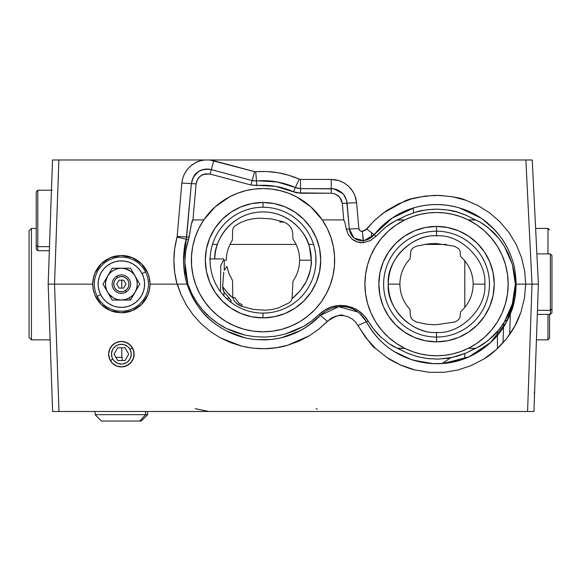 <?xml version="1.0" encoding="UTF-8"?>
<svg xmlns="http://www.w3.org/2000/svg" width="581" height="581" viewBox="0 0 581 581"><rect width="100%" height="100%" fill="white"/><g stroke="black" fill="none" stroke-linecap="round" stroke-linejoin="round"><path stroke-width="0.87" d="M441.429 336.835L440.645 336.9M267.776 312.89L263.033 313.108M315.759 255.756L315.861 263.193M438.263 231.238L436.542 231.209A52.929 52.929 0 0 1 489.463 284.131A52.929 52.929 0 0 1 436.542 337.06L434.813 337.031L436.542 337.06L436.542 332.397C460.421 334.562 486.965 308.017 484.808 284.131C486.965 260.252 460.421 233.707 436.542 235.864L436.542 231.209L436.542 235.864C422.423 233.925 388.929 248.407 388.275 284.131C388.929 319.862 422.423 334.344 436.542 332.397L436.542 341.839A57.701 57.701 0 0 1 378.834 284.131A57.701 57.701 0 0 1 436.542 226.43L436.542 231.209A52.929 52.929 0 0 0 383.613 284.131A52.929 52.929 0 0 0 436.542 337.06A52.929 52.929 0 0 1 383.613 284.131A52.929 52.929 0 0 1 436.542 231.209L434.813 231.238M122.17 357.359L122.17 360.54L122.17 357.359L115.859 357.359L122.17 357.359M536.96 324.648L538.376 284.131L532.022 284.131L527.577 411.479L533.932 411.479L538.376 284.131L532.24 159.978L525.878 159.978L532.014 284.131L538.376 284.131L536.648 249.118M115.83 256.025A28.651 28.651 0 0 0 110.405 257.666L121.364 255.48L132.33 257.666L137.283 260.31L132.33 257.666L141.626 263.876L145.192 268.219L147.835 273.172L145.192 268.219L141.626 263.876L147.835 273.172L149.47 278.546L150.021 284.131L149.47 278.546L147.835 273.172L149.041 276.716L150.021 284.131L149.47 289.723L147.835 295.097L149.47 289.723L147.835 295.097L141.626 304.393L132.33 310.603L126.956 312.237L132.33 310.603L121.364 312.789L110.405 310.603L101.109 304.393L94.892 295.097L93.265 289.723L92.713 284.131L93.694 276.716L94.892 273.172L101.109 263.876A28.651 28.651 0 0 0 98.676 266.635M104.014 261.334A28.651 28.651 0 0 0 102.045 262.975M96.766 269.439A28.651 28.651 0 0 0 93.229 278.742M92.887 280.986A28.651 28.651 0 0 0 92.815 286.498M93.004 288.191A28.651 28.651 0 0 0 93.984 292.577M95.357 296.157L97.543 300.05L94.892 295.097A28.651 28.651 0 0 0 96.766 298.83M98.676 301.633A28.651 28.651 0 0 0 101.109 304.393L97.543 300.05M102.045 305.294A28.651 28.651 0 0 0 110.39 310.603L105.444 307.959L101.109 304.393M110.412 310.61A28.651 28.651 0 0 0 115.83 312.244M104.297 261.123L101.109 263.876L110.405 257.666L115.779 256.032L121.364 255.48L126.956 256.032L132.33 257.666M376.176 236.089L370.438 240.578L363.452 242.611L370.438 240.578L376.19 236.104L386.125 226.728L376.19 236.104L374.193 234.659L364.556 240.425L363.248 240.614L363.452 242.611L357.518 242.008L352.246 239.249L348.353 234.76L346.298 229.154L349.341 229.045L346.305 229.154L348.353 234.76L352.246 239.249C355.579 241.819 359.312 242.938 363.452 242.611L363.248 240.614C355.674 240.919 351.04 237.063 349.341 229.045L346.646 200.612L344.061 195.136L342.717 193.531L333.93 188.869L300.537 188.629L295.359 187.532C282.773 182.056 269.816 179.863 256.49 180.938L252.139 180.546L211.317 169.608C200.692 167.691 194.039 172.354 191.345 183.596L186.668 236.997L183.443 260.259C183.763 250.818 184.7 243.817 186.269 239.249L188.491 239.721L191.367 224.266C192.013 221.361 192.543 219.909 192.943 219.909L196.102 183.85L196.901 180.568L198.985 177.292L202.086 174.917L203.299 174.38L210.082 174.053L250.905 184.99L275.539 186.327L296.898 192.856L331.221 193.233L335.121 193.938L338.752 196.16L341.279 199.581L342.318 203.408L343.763 219.909L322.259 219.909A71.63 71.63 0 0 0 263.019 188.549A71.63 71.63 0 0 0 199.697 293.659M375.711 321.961A71.63 71.63 0 0 0 436.542 355.761C425.401 355.725 414.827 353.263 404.826 348.36A71.63 71.63 0 0 1 404.826 219.909C414.827 215.006 425.401 212.544 436.542 212.501A71.63 71.63 0 0 0 375.711 246.308M375.689 246.344A71.63 71.63 0 0 0 371.063 255.088M365.456 275.278L364.912 284.131L365.602 274.21L367.657 264.471L371.048 255.117A71.63 71.63 0 0 0 371.034 313.123M371.063 313.181A71.63 71.63 0 0 0 375.689 321.925M383.642 282.41L383.642 285.859M199.726 293.725A71.63 71.63 0 0 0 204.795 301.902M204.846 301.967A71.63 71.63 0 0 0 234.688 325.97L226.067 321.547L218.122 315.991L210.99 309.412L204.817 301.938L199.711 293.688L195.768 284.835L193.052 275.525L191.621 265.931L191.498 256.236L192.689 246.605L195.165 237.23L198.884 228.275L203.778 219.909L215.239 206.814L229.51 196.872C240.229 191.309 251.399 188.535 263.019 188.549L255.044 188.992M234.709 325.977A71.63 71.63 0 0 0 253.331 331.148M254.362 331.286L263.019 331.809L253.345 331.155A71.63 71.63 0 0 0 262.99 331.809M270.993 188.992L263.019 188.549C274.639 188.535 285.808 191.309 296.528 196.872L310.799 206.814L322.259 219.909A71.63 71.63 0 0 1 263.019 331.809A71.63 71.63 0 0 1 203.778 219.909L192.943 219.909L191.367 224.266L189.123 237.07L186.668 236.997L189.123 237.07L188.491 239.721L186.269 239.249C184.7 243.817 183.763 250.818 183.443 260.259C183.807 270.514 185.027 278.473 187.111 284.131L187.866 284.131L187.118 284.131C193.371 301.401 202.144 314.19 213.445 322.506C226.728 332.702 241.159 338.396 256.729 339.594L269.199 339.609C288.249 338.273 305.33 330.197 320.443 315.381C334.402 301.626 356.349 304.052 366.371 321.7C373.532 334.336 382.269 343.93 392.589 350.488L393.911 351.345M261.312 313.079L263.019 313.108A52.929 52.929 0 0 1 210.09 260.179A52.929 52.929 0 0 1 263.019 207.25A52.929 52.929 0 0 0 210.09 260.179A52.929 52.929 0 0 0 263.019 313.108L263.019 317.88A57.701 57.701 0 0 1 205.318 260.179A57.701 57.701 0 0 1 263.019 202.478L263.019 207.25L261.312 207.279M211.056 250.135L210.925 250.818M258.705 207.432L257.18 207.577M229.684 301.285L231.289 302.541L229.684 301.285M223.743 272.344L222.61 287.239L223.954 291.96L223.91 295.838L223.954 291.96L230.555 299.658L231.202 301.481L229.633 298.525L223.954 291.96L222.915 289.447L222.617 286.586L227.273 292.613L232.821 297.828L234.114 300.595L236.264 303.064L241.689 306.289L253.614 309.477L265.938 310.196L272.075 309.506L278.081 308.053L289.207 302.759L291.037 301.067L292.069 298.649L300.079 290.943L306.187 281.662C310.239 271.69 311.946 264.529 311.285 260.179L309.426 246.903C306.703 232.654 287.254 208.949 257.623 212.218C227.897 215.464 213.677 243.853 214.767 258.923L209.523 258.966M116.512 365.943A12.731 12.731 0 0 0 121.371 366.909L116.498 365.936L112.365 363.176L109.606 359.043L108.64 354.17L109.606 349.297L112.365 345.165L116.498 342.405L121.371 341.439A12.731 12.731 0 0 0 116.512 342.405M116.49 342.412A12.731 12.731 0 0 0 114.312 343.574L116.498 342.405L121.371 341.439L126.244 342.405L130.376 345.165L133.136 349.297L134.109 354.17L133.136 359.043L130.376 363.176L126.244 365.936L121.371 366.909A12.731 12.731 0 0 0 126.237 365.943M114.29 343.589A12.731 12.731 0 0 0 110.789 347.089M108.879 351.708A12.731 12.731 0 0 0 108.64 354.149L109.606 349.297L110.782 347.097A12.731 12.731 0 0 0 108.887 351.665M108.64 354.192A12.731 12.731 0 0 0 108.879 356.632M108.887 356.683A12.731 12.731 0 0 0 110.782 361.237L109.606 359.043L108.64 354.17M110.789 361.259A12.731 12.731 0 0 0 114.29 364.752M114.312 364.766A12.731 12.731 0 0 0 116.49 365.936L112.365 363.176L110.782 361.244M51.455 190.219L50.402 220.46M279.759 222.058L284.109 222.058M413.425 212.813L413.302 208.013L413.425 212.813M371.455 237.353L371.579 232.836M503.742 159.978L507.7 159.978M466.369 159.978L452.73 159.978M472.375 159.978L474.539 159.978M264.675 159.978L266.577 159.978M278.016 159.978L277.384 159.978M205.5 159.978L204.665 159.978C200.263 160.654 197.097 161.62 195.172 162.862L190.292 166.268L187.002 169.805L184.344 174.075L182.688 178.411L181.831 183.095L191.352 183.596C193.705 172.804 200.365 168.141 211.317 169.608L210.082 174.053L250.905 184.99L256.882 185.528C269.577 184.547 281.756 186.61 293.42 191.73L300.537 193.233L331.221 193.233L334.997 193.894L339.689 197.133L342.318 203.408L343.763 219.909L322.259 219.909L327.154 228.275A71.63 71.63 0 0 0 322.273 219.93M111.893 159.978L116.447 159.978M120.383 159.978L132.889 159.978M123.688 159.978L110.201 159.978M335.063 159.978L327.996 159.978M345.085 159.978L349.588 159.978M349.551 159.978L348.963 159.978M203.851 159.978L228.711 159.978M135.039 159.971L137.835 159.978M141.582 159.978L147.814 159.978M154.989 159.978L163.217 159.978M142.941 159.978L142.163 159.978M140.253 159.978L138.307 159.978M128.604 159.971L127.515 159.978M310.007 411.479L302.875 411.479M356.901 411.479L349.769 411.479M317.313 409.14L316.122 408.654M235.93 411.479L228.798 411.479M198.128 411.479L189.028 411.479M223.511 411.479L219.705 411.479M216.009 411.479L212.421 411.479M320.85 411.479L315.294 411.479M344.482 411.479L338.926 411.479M467.03 411.479L464.575 411.479M347.031 411.479L344.09 411.479M339.108 411.479L337.241 411.479M336.791 411.479L334.351 411.479M325.425 411.479L322.985 411.479M322.528 411.479L320.668 411.479M315.694 411.479L312.745 411.479M226.06 411.479L223.111 411.479M222.951 411.479L220.359 411.479M218.376 411.479L216.263 411.479M215.812 411.479L213.387 411.479M208.913 411.479L195.151 408.661M201.513 411.479L200.735 411.479M199.138 411.479L195.906 411.479M194.482 411.479L193.8 411.479M537.694 303.812L537.541 308.162M533.954 410.898L533.823 411.479M52.711 411.479L52.602 410.898M52.697 411.479L527.577 411.479L532.022 284.131L525.878 159.978L209.734 159.978L254.616 171.656L250.905 184.99L252.139 180.546L253.577 180.844M51.622 185.441L51.535 188.106M269.199 339.609L256.729 339.594C241.173 338.433 226.743 332.739 213.445 322.506C202.144 314.198 193.371 301.401 187.111 284.131C185.027 278.473 183.807 270.514 183.443 260.259L186.269 239.249L177.052 237.063L177.154 236.503L186.668 236.997L177.154 236.503L177.052 237.063L186.269 239.249L191.345 183.596C192.471 177.728 194.715 173.842 198.07 171.947C202.261 169.194 206.676 168.41 211.317 169.608L213.793 160.719L209.734 159.978L52.515 159.978L54.374 159.978L52.515 159.978L48.179 284.131L54.534 284.131L58.877 159.978L54.541 284.131L92.713 284.131L93.265 278.546L94.892 273.172L93.265 278.546M126.259 365.936A12.731 12.731 0 0 0 128.437 364.766L123.855 366.662L121.371 366.909L116.498 365.936M128.459 364.752A12.731 12.731 0 0 0 131.952 361.259M131.967 361.237A12.731 12.731 0 0 0 131.967 347.111L133.862 351.687L133.862 356.654L131.96 361.244L128.445 364.759M131.952 347.082A12.731 12.731 0 0 0 128.459 343.596M126.237 342.405A12.731 12.731 0 0 0 123.869 341.686L128.445 343.582A12.731 12.731 0 0 0 126.259 342.412M123.847 341.679A12.731 12.731 0 0 0 121.378 341.439M265.909 207.33L267.521 207.446M263.033 207.25L264.762 207.279L263.033 207.25M315.832 263.694L315.744 264.769M315.715 255.226L315.628 254.369M268.524 312.818L268.952 312.774M229.633 298.525L226.539 298.525L229.633 298.525M223.511 260.179L226.387 260.179C226.285 253.381 228.297 246.671 232.415 240.04L232.603 230.555L233.192 227.984L234.884 225.958L240.294 222.705L246.162 220.352L252.299 218.87L258.567 218.173L271.196 218.848L283.47 221.826L286.803 223.46L289.621 225.878L291.698 228.943L292.642 232.516L292.933 239.038C297.341 245.385 299.578 252.43 299.651 260.179L311.285 260.179L299.651 260.179L299.215 265.829L297.915 271.327L295.802 276.52L292.926 281.342L292.069 298.649C304.836 288.045 311.242 275.22 311.285 260.179A48.267 48.267 0 0 0 263.651 211.912A48.267 48.267 0 0 0 214.767 258.923L223.511 258.923L223.511 260.179L220.773 265.415L220.468 291.655M224.317 260.179L224.201 270.347L226.96 266.425L228.987 273.738L232.516 280.456L232.821 297.828C234.463 301.997 237.418 304.814 241.689 306.289L242.066 304.829M242.124 304.734L238.827 303.028L234.826 297.537L232.821 297.828C230.955 295.685 231.085 297.98 222.617 286.586L223.431 276.527M263.019 207.25A52.929 52.929 0 0 1 315.948 260.179A52.929 52.929 0 0 1 263.019 313.108A52.929 52.929 0 0 0 315.948 260.179A52.929 52.929 0 0 0 263.019 207.25L263.019 202.478A57.701 57.701 0 0 1 320.719 260.179A57.701 57.701 0 0 1 263.019 317.88L263.019 313.108M307.937 315.977A71.63 71.63 0 0 0 321.213 301.938L315.047 309.412L307.915 315.991L299.97 321.547L291.342 325.97L282.192 329.195L272.692 331.155L263.019 331.809L271.676 331.286M274.13 330.945L280.754 329.58M282.838 329.013L290.965 326.13M292.519 325.454L298.837 322.208M301.016 320.901L302.774 319.761M302.817 319.739L307.066 316.667M308.141 315.81L314.503 309.978M316.071 308.308L320.342 303.137M321.751 301.183L322.549 300.014M322.578 299.978L326.268 293.797M326.616 293.144L329.877 285.874M330.742 283.506L332.666 276.926M333.109 274.966L334.373 266.447M334.518 264.529L334.649 260.223M334.649 260.179L334.605 257.608M334.467 255.081L333.494 247.375M333.32 246.438L331.155 238.072M330.378 235.813L327.807 229.633M326.783 227.541L322.578 220.381M321.511 218.826L317.553 213.743M315.759 211.709L311.946 207.86M309.847 205.979L305.395 202.428M303.471 201.062L296.782 197.01M295.729 196.451L289.389 193.575M286.927 192.66L281.698 191.026M278.953 190.343L273.484 189.319M252.553 189.319L247.085 190.343M244.34 191.026L239.103 192.66M236.649 193.575L230.272 196.472M229.255 197.01L222.567 201.062M220.642 202.428L216.19 205.979M214.091 207.86L210.278 211.709M208.485 213.743L204.527 218.834M203.459 220.381L199.254 227.541M198.23 229.633L195.659 235.813M194.882 238.072L192.718 246.446M192.543 247.368L191.57 255.081M191.432 257.608L191.389 260.128M191.389 260.179L191.519 264.529M191.665 266.447L192.936 274.973M193.371 276.926L195.296 283.513M196.16 285.874L199.436 293.158M199.849 293.942L204.287 301.176M205.703 303.137L209.966 308.308M211.535 309.978L217.897 315.81M218.972 316.667L223.184 319.71M223.264 319.768L225.021 320.901M227.2 322.208L229.234 323.341M229.255 323.348L233.518 325.454M235.073 326.13L243.192 329.013M245.291 329.58L251.907 330.945M263.019 317.88L251.762 316.768L240.941 313.486L230.962 308.155L222.218 300.98L215.043 292.236L209.712 282.257L206.422 271.436L205.318 260.179L206.422 248.922L209.712 238.094L215.043 228.122L222.218 219.378L230.962 212.203L240.941 206.872L251.762 203.582L263.019 202.478L274.276 203.582L285.104 206.872L295.075 212.203L303.819 219.378L310.995 228.122L316.325 238.094L319.615 248.922L320.719 260.179L319.615 271.436L316.325 282.257L310.995 292.236L303.819 300.98L295.075 308.155L285.104 313.486L274.276 316.768L263.019 317.88M263.048 331.809A71.63 71.63 0 0 0 272.663 331.155M272.721 331.148A71.63 71.63 0 0 0 299.956 321.554M299.978 321.533A71.63 71.63 0 0 0 307.901 316.006M327.154 228.275L330.872 237.23L333.349 246.605L334.54 256.236L334.416 265.931L332.986 275.525L330.269 284.835L326.326 293.688L321.22 301.938A71.63 71.63 0 0 0 327.168 228.311M371.048 255.117L375.704 246.322L381.528 238.261L388.413 231.078L396.235 224.92L404.826 219.909L397.07 220.112L391.747 222.843L386.125 226.728L395.959 220.569L407.121 215.181L417.005 211.753L427.267 209.734L437.58 209.16L447.66 209.988L457.262 212.08L466.405 215.377L475.178 219.909L468.25 219.909L460.697 216.698L452.824 214.382L444.734 212.973L436.542 212.501L428.342 212.973L420.259 214.382L412.379 216.698L404.826 219.909L397.898 219.909L405.669 215.82L416.134 211.992C418.988 210.83 425.016 209.901 434.225 209.189C445.213 209.313 453.47 210.453 458.997 212.602L465.439 214.963L479.739 221.913L483.98 224.564L491.758 230.817C495.963 234.55 500.161 239.699 504.359 246.25L512.391 264.493L515.376 284.131L516.102 284.131C515.696 273.469 514.505 265.597 512.544 260.513C509.624 251.638 505.913 244.143 501.418 238.036C490.524 223.591 477.626 213.902 462.737 208.978C430.804 198.244 396.053 207.395 374.193 234.659C385.733 220.882 399.125 211.891 414.369 207.693C430.579 203.11 446.702 203.539 462.737 208.978C477.626 213.902 490.524 223.583 501.418 238.036C505.913 244.143 509.624 251.638 512.544 260.513C514.497 265.597 515.696 273.469 516.124 284.131C515.507 296.92 513.793 306.303 510.989 312.266C506.712 322.934 501.309 331.635 494.78 338.382C487.263 346.283 478.962 352.289 469.884 356.4C460.936 360.481 451.706 362.856 442.185 363.524L440.609 363.568M436.767 363.721L441.001 363.597M442.185 363.524C461.634 362.399 479.165 354.018 494.78 338.382C501.309 331.635 506.712 322.934 510.989 312.266C513.793 306.296 515.507 296.92 516.124 284.131C515.935 291.292 515.391 296.622 514.505 300.123L509.566 315.774C504.569 326.711 498.367 335.52 490.967 342.202C482.55 349.936 473.355 355.557 463.398 359.051L441.524 363.568M438.706 363.641L433.172 363.604M440.609 363.619L438.706 363.691M436.709 363.721L431.4 363.561M440.674 363.619L439.294 363.677M462.737 208.978C446.702 203.539 430.579 203.11 414.369 207.693L392.277 217.984M413.65 207.911L392.248 218.006L374.193 234.659C371.085 238.254 367.439 240.236 363.248 240.614C367.7 240.113 371.353 238.13 374.193 234.659L366.713 229.059L362.333 231.441L363.415 240.592M512.544 260.513C509.624 251.638 505.913 244.143 501.418 238.036M431.407 363.524L426.679 363.089M433.099 363.597L442.185 363.481L464.793 358.535M394.201 351.527L394.136 351.49C383.169 344.889 373.917 334.961 366.371 321.7L368.049 320.93L373.881 329.427L380.838 337.024C376.503 333.109 372.247 327.742 368.056 320.93M394.419 351.665L411.428 359.661L429.323 363.394M322.259 219.909L316.928 213.009L310.799 206.814L303.972 201.411L296.528 196.872L288.597 193.27L280.282 190.662L271.719 189.079L263.019 188.549L254.318 189.079L245.756 190.662L237.44 193.27L229.51 196.872L222.065 201.411L215.239 206.814L209.109 213.009L203.778 219.909L192.943 219.909L196.102 183.85L181.831 183.095L182.572 178.817L184.068 174.656L186.276 170.792L189.108 167.386L192.42 164.576L196.16 162.368L200.292 160.806L204.672 159.978L58.877 159.978M187.91 284.131L184.802 261.784C185.063 253.229 186.298 245.879 188.491 239.721L185.789 250.622L184.802 261.784L185.513 273.07L187.91 284.131M319.274 314.379L324.873 309.985L331.272 306.993L338.2 305.519L345.267 305.679L352.108 307.422L358.412 310.668L363.8 315.272L368.042 320.937C364.766 315.439 360.3 311.3 354.65 308.511L341.214 305.388C332.811 305.446 325.498 308.446 319.274 314.379L319.267 314.372C313.566 319.768 308.25 323.806 303.326 326.478L284.843 334.169L275.031 336.232L265.045 337.082L255.023 336.719L245.117 335.143L226.27 328.388C221.172 325.941 215.66 322.179 209.741 317.117C205.623 313.696 201.251 308.664 196.618 302.011L191.665 293.354L187.859 284.131L191.665 293.354L196.618 302.011L202.682 309.993L209.741 317.117L217.65 323.283L226.27 328.388L235.479 332.354L245.117 335.143L255.023 336.719L265.045 337.082L275.031 336.232L284.843 334.169L294.327 330.909L303.326 326.478L311.677 320.937L319.267 314.372L327.335 321.329C335.607 315.788 341.069 313.893 343.72 315.636L348.004 316.739L352.028 318.882L355.427 321.903L357.954 325.542C368.114 340.902 373.881 348.447 375.246 348.193L386.975 357.555C389.401 359.378 393.845 361.825 400.302 364.912C407.041 367.686 411.835 369.342 414.696 369.886L429.504 372.327L444.087 372.29L457.901 370.01L471.191 365.594L484.126 358.847C491.068 354.868 498.534 348.15 506.516 338.694C510.859 332.862 513.648 328.621 514.889 325.977C516.465 323.399 518.47 318.816 520.91 312.229L524.469 298.082L525.674 284.131L532.014 284.131L525.674 284.131L524.658 271.015L525.674 284.131L523.655 284.131L525.674 284.131L524.469 298.082L520.91 312.229L514.889 325.977L506.516 338.694L496.094 349.791L484.126 358.847L471.191 365.594L457.901 370.01L444.087 372.29L429.504 372.327L414.696 369.886L400.302 364.912L386.975 357.555L375.246 348.193L365.507 337.329L357.954 325.542L366.35 321.707C380.388 347.663 405.327 361.985 432.998 363.648M523.655 284.131L515.369 284.131L512.362 303.812L504.359 322.034C500.125 328.606 495.92 333.741 491.737 337.423L483.958 343.669L479.732 346.32L466.282 352.95L452.2 357.453L438.379 359.094L428.023 358.63L418.117 356.814L408.399 353.618L393.199 346.269L388.827 343.524L380.838 337.024L388.827 343.524L397.266 348.215L404.826 348.36L412.379 351.57L420.259 353.887L428.342 355.296L436.542 355.761L444.734 355.296L452.824 353.887L460.697 351.57L468.25 348.36L475.185 348.36L477.517 347.482L487.96 340.684L498.571 330.161L504.359 322.034L508.978 313.195L512.362 303.812L514.505 294.073L515.369 284.131L514.519 274.225L512.391 264.493L508.404 253.795L504.359 246.25L498.585 238.108L487.982 227.549L479.739 221.913L475.788 220.039L468.25 219.909L476.848 224.92L484.663 231.078L491.548 238.261L497.38 246.322L502.028 255.117L505.419 264.471L507.474 274.21L508.172 284.131L507.474 294.059L505.419 303.798L502.028 313.152L497.38 321.947L491.548 330.008L484.663 337.191L476.848 343.349L468.25 348.36L475.178 348.36L466.194 352.987L457.058 356.247L447.581 358.295L437.689 359.109L427.5 358.564L417.267 356.589L407.296 353.161L397.898 348.36L404.826 348.36L396.235 343.349L388.413 337.191L381.528 330.008L375.704 321.947L371.048 313.152L367.657 303.798L365.602 294.059L364.912 284.131L365.456 292.991M368.042 320.937L367.628 321.148M489.434 282.41L489.355 280.739M489.325 280.289L489.224 279.105M441.996 231.492L439.933 231.318M489.434 285.954L489.384 287.079M489.355 287.58L489.275 288.641M489.122 290.159L489.209 289.353M440.195 336.936L436.542 337.06A52.929 52.929 0 0 0 489.463 284.131A52.929 52.929 0 0 0 436.542 231.209L436.542 226.43A57.701 57.701 0 0 1 494.242 284.131A57.701 57.701 0 0 1 436.542 341.839L436.542 337.06M441.575 336.82L442.424 336.733M383.852 289.164L383.939 290.013M383.954 278.11L383.867 278.916M431.647 231.434L432.511 231.361M431.509 231.449L430.652 231.536M460.573 311.779C468.765 304.386 472.963 295.17 473.174 284.131L484.808 284.131C486.965 308.017 460.421 334.562 436.542 332.397C412.655 334.562 386.111 308.017 388.275 284.131L399.902 284.131C400.026 293.833 403.396 302.258 410.026 309.419L410.28 315.134L410.927 317.669L412.387 319.703L416.454 322.056L426.418 324.14L431.516 324.619L436.542 324.721L454.436 322.056L456.644 321.126L458.569 319.637L459.963 317.582L460.573 311.779M410.026 258.85L410.861 250.745L412.241 248.712L414.18 247.186L416.454 246.213L426.418 244.129L431.516 243.65L436.542 243.548L454.436 246.213L458.634 248.697L459.992 250.745L460.573 256.49C468.765 263.883 472.963 273.099 473.174 284.131L484.808 284.131C486.965 260.252 460.421 233.707 436.542 235.864C412.655 233.707 386.111 260.252 388.275 284.131L399.902 284.131C400.026 274.435 403.396 266.011 410.026 258.85M489.434 285.859L489.463 284.138M440.311 336.929L440.935 336.878M428.88 355.354L436.542 355.761L444.196 355.354M446.687 355.042L451.8 354.12M454.632 353.444L459.251 352.071M462.098 351.047L466.55 349.174M469.041 347.968L470.29 347.315M470.305 347.307L476.638 343.487M477.64 342.797L483.726 338.026M485.571 336.355L490.967 330.698M491.7 329.834L496.094 323.929M496.123 323.893L496.9 322.702M498.128 320.712L501.432 314.459M502.304 312.52L505.288 304.248M505.768 302.534L507.278 295.417M507.62 292.991L508.172 284.131L507.62 275.278M507.278 272.852L505.768 265.735M505.288 264.021L502.304 255.749M501.432 253.81L499.718 250.382M499.704 250.353L498.128 247.557M496.9 245.56L496.123 244.376M496.094 244.34L491.7 238.435M490.96 237.564L485.571 231.913M483.726 230.243L477.64 225.472M476.333 224.578L470.305 220.962M470.29 220.954L469.041 220.301M466.55 219.095L462.098 217.221M459.251 216.205L454.632 214.825M451.8 214.149L446.68 213.227M444.196 212.915L436.542 212.501L428.88 212.915M426.396 213.227L421.276 214.149M418.443 214.825L413.825 216.205M410.978 217.221L406.526 219.095M404.035 220.301L396.438 224.782M395.429 225.472L389.35 230.25M387.505 231.913L382.109 237.571M381.383 238.435L376.982 244.34M376.953 244.376L376.183 245.56M374.956 247.557L373.372 250.353M373.365 250.367L371.651 253.795M370.772 255.749L367.788 264.021M367.315 265.735L365.805 272.852M365.805 295.417L367.315 302.534M367.788 304.248L370.772 312.52M371.644 314.459L373.365 317.894M373.372 317.909L374.956 320.712M376.183 322.702L376.953 323.893M376.982 323.929L381.383 329.834M382.116 330.705L387.505 336.355M389.35 338.026L395.429 342.797M396.743 343.691L402.771 347.307M402.778 347.315L404.035 347.968M406.526 349.174L410.978 351.047M413.825 352.071L418.443 353.444M421.276 354.12L426.389 355.042M436.542 341.839L425.285 340.727L414.456 337.445L404.478 332.114L395.734 324.939L388.558 316.195L383.228 306.216L379.945 295.388L378.834 284.131L379.945 272.874L383.228 262.053L388.558 252.074L395.734 243.33L404.478 236.155L414.456 230.824L425.285 227.541L436.542 226.43L447.798 227.541L458.62 230.824L468.598 236.155L477.342 243.33L484.518 252.074L489.848 262.053L493.131 272.874L494.242 284.131L493.131 295.388L489.848 306.216L484.518 316.195L477.342 324.939L468.598 332.114L458.62 337.445L447.798 340.727L436.542 341.839M468.25 219.909A71.63 71.63 0 0 0 436.542 212.501C447.675 212.544 458.249 215.006 468.25 219.909A71.63 71.63 0 0 1 468.25 348.36C458.249 353.263 447.675 355.725 436.542 355.761A71.63 71.63 0 0 0 484.634 337.22M484.692 337.162A71.63 71.63 0 0 0 491.526 330.037M491.57 329.986A71.63 71.63 0 0 0 502.02 313.166M502.035 313.13A71.63 71.63 0 0 0 508.172 284.16M508.172 284.109A71.63 71.63 0 0 0 505.419 264.486M505.412 264.464A71.63 71.63 0 0 0 502.035 255.124M502.028 255.11A71.63 71.63 0 0 0 491.57 238.275M491.533 238.239A71.63 71.63 0 0 0 484.685 231.1M346.305 229.154L344.853 222.24L343.763 219.909L344.853 222.24L346.305 229.154M253.345 331.155L243.846 329.195L234.695 325.97M196.102 183.85L197.547 179.246L200.808 175.687L205.267 173.842L210.082 174.053M331.221 192.514L331.221 188.629C335.15 188.607 338.738 190.002 341.977 192.812C344.511 194.744 346.218 198.194 347.075 203.161L342.318 203.408M300.537 188.629L300.537 179.413L299.244 179.137C285.336 173.051 270.826 170.589 255.698 171.751L256.49 180.938L253.098 180.764L256.49 180.938L256.882 185.528L256.49 180.938C269.816 179.863 282.773 182.056 295.359 187.532L293.42 191.73L295.359 187.532L300.537 188.629L297.16 188.171L300.537 188.629L300.537 193.233L300.537 188.629L331.221 188.68M198.005 171.991L198.07 171.947C202.261 169.194 206.676 168.41 211.317 169.608L252.139 180.546L256.49 180.938L255.698 171.751L254.616 171.656L266.802 171.533L277.936 172.702L288.83 175.266L299.244 179.137L295.359 187.532L297.24 188.193M258.095 180.822L277.108 181.926L295.322 187.51L277.558 182.006L259.003 180.771M364.65 240.411L363.248 240.614L354.33 238.079L363.248 240.614L362.333 231.441C360.38 231.427 359.218 230.468 358.855 228.544L349.341 229.045L353.902 237.738C351.621 236.176 350.111 233.279 349.341 229.045L347.075 203.161C346.218 198.194 344.511 194.744 341.977 192.812C338.738 190.002 335.15 188.607 331.221 188.629L334.031 188.876M364.062 240.512L372.036 236.895L374.193 234.659L372.036 236.895M349.341 229.052L353.902 237.738M358.855 228.544L356.596 202.66L354.868 195.419L352.849 191.425L348.665 186.319L344.446 183.117L339.05 180.64L331.221 179.413L335.636 179.798L340.139 181.025L344.489 183.138L348.426 186.102L351.723 189.769L354.207 193.916L355.826 198.295L356.596 202.66L347.075 203.161L356.596 202.66L358.855 228.544L359.995 230.715L361.091 231.311L364.766 230.693L375.631 219.386L386.271 210.852L398.392 203.902L411.624 198.876L425.488 196.015L439.447 195.376L453.006 196.865L465.722 200.242L477.8 205.456L489.369 212.675L499.943 221.811L509.058 232.64L516.349 244.768L521.578 257.732L524.658 271.015L521.578 257.732L516.349 244.768L509.058 232.64L499.943 221.811L489.369 212.675L477.8 205.456L465.722 200.242C460.806 197.743 450.725 196.109 435.481 195.332C419.286 196.625 408.777 198.68 403.955 201.498L383.068 213.147L374.244 220.707L366.742 229.081M331.221 179.413L331.221 188.636L331.221 179.413L300.537 179.413L331.221 179.413M211.317 169.608L213.793 160.719L254.616 171.656M299.244 179.137L300.537 179.413M482.368 219.066L494.554 229.677M359.654 313.384L366.371 321.7L357.954 325.542L355.427 321.903L352.028 318.882L348.004 316.739L343.72 315.636L339.289 315.541L334.845 316.514L330.749 318.511L318.991 328.984L327.335 321.329M514.94 297.501L506.523 322.027L490.589 342.478L468.976 356.807L443.884 363.35M358.056 312.12L338.672 306.681L320.487 315.33M338.607 306.681L341.86 306.579M269.025 339.464L260.535 339.805C271.661 340.161 282.511 338.207 293.085 333.959C303.071 329.972 312.186 323.784 320.443 315.381M260.535 339.805L260.099 339.791M217.49 325.52L212.936 322.092M177.343 284.131L150.021 284.131L177.06 284.131L174.699 272.525L173.893 260.6L174.692 248.675L177.052 237.063C172.847 252.757 172.847 268.444 177.06 284.131L181.141 294.799L186.421 305.156L193.132 314.902L201.142 323.74L210.271 331.439L220.243 337.786L241.58 346.109C257.913 349.849 273.317 349.559 287.784 345.223L309.484 335.673L318.991 328.984L309.484 335.673L299.004 341.156L287.784 345.223L276.12 347.765L264.333 348.723L252.728 348.135L241.58 346.109L230.78 342.696L220.243 337.786L210.271 331.439L201.142 323.74L193.132 314.902L186.421 305.156L181.141 294.799L177.343 284.131L187.104 284.131C189.834 292.366 193.241 299.382 197.337 305.185C202.319 312.331 207.911 318.279 214.12 323.043C227.781 333.305 242.553 338.861 258.458 339.718L256.548 339.58M258.015 339.834L258.458 339.718M187.111 284.131L190.35 292.657M184.809 274.9L183.487 262.815M198.07 171.947L193.415 177.023L191.345 183.596M525.885 159.978L204.672 159.978M177.154 236.503L181.831 183.095L177.154 236.503M97.543 268.219L94.892 273.172L97.543 268.219L101.109 263.876L105.444 260.31L110.405 257.666M121.378 312.789A28.651 28.651 0 0 0 141.611 304.408L145.192 300.05L141.626 304.393L137.283 307.959L132.33 310.603M141.641 304.379A28.651 28.651 0 0 0 149.462 289.737L150.021 284.131M149.47 289.708A28.651 28.651 0 0 0 121.364 255.48M137.283 260.31L141.626 263.876M147.835 295.097L145.192 300.05M126.956 312.237L121.364 312.789L115.779 312.237L110.405 310.603M94.892 295.097L93.265 289.723L92.713 284.131L54.534 284.131L58.979 411.479L54.534 284.131L48.179 284.131L52.624 411.479L48.179 284.131L52.515 159.978M121.371 341.439L123.855 341.686M128.445 343.582L131.96 347.097M110.782 347.097L114.297 343.582M52.13 190.219L37.801 190.219L37.801 246.656L37.801 190.219L36.211 191.81L36.211 245.276L37.801 246.656L37.801 250.709L49.349 250.709L48.179 284.131L50.177 341.439M54.491 411.479L532.036 411.479M77.934 159.978L84.289 159.978M510.532 309.361L509.653 334.46L510.532 309.361M506.763 159.978L508.629 159.978M505.288 159.978L505.811 159.978M502.267 159.978L504.7 159.978M446.397 244.419L424.42 244.419L446.397 244.419M313.544 244.419L308.642 244.419L313.544 244.419M296.078 244.419L229.945 244.419L296.078 244.419M217.396 244.419L212.493 244.419L217.396 244.419M503.691 323.101L503.001 342.877L503.691 323.101M505.158 411.479L500.604 411.479M500.633 411.479L505.114 411.479M533.452 411.479L532.08 411.479L533.452 411.479M537.323 314.379L550.36 314.379L551.95 312.789L551.95 308.947L550.36 310.327L550.36 314.379L550.36 310.327L537.461 310.327L550.36 310.327L551.95 308.947L551.95 255.48L550.36 253.89L550.36 310.327L550.36 253.89L536.888 253.89L535.544 226.83M536.379 341.439L536.96 324.656M530.38 159.978L532.24 159.978L538.376 284.131L533.932 411.479M537.156 319.151L537.251 316.485M116.055 159.978L120.601 159.978M122.337 159.978L126.404 159.978M125.983 292.127L125.184 290.754A7.64 7.64 0 0 1 114.747 287.951A7.64 7.64 0 0 1 117.544 277.515L116.752 276.142A9.231 9.231 0 0 0 113.368 288.75A9.231 9.231 0 0 0 125.983 292.127A9.231 9.231 0 0 1 113.368 288.75A9.231 9.231 0 0 1 116.752 276.142A9.231 9.231 0 0 1 129.36 279.519A9.231 9.231 0 0 1 125.983 292.127A9.231 9.231 0 0 0 129.36 279.519A9.231 9.231 0 0 0 116.752 276.142L117.544 277.515A7.64 7.64 0 0 1 127.98 280.311A7.64 7.64 0 0 1 125.184 290.754L125.983 292.127M123.666 280.158L125.961 284.131L123.666 288.111L119.069 288.111L116.774 284.131L119.069 280.158L116.774 284.131L119.069 288.111L123.666 288.111L125.961 284.131L123.666 280.158L119.069 280.158L123.666 280.158M125.184 290.754L122.366 291.713L119.388 291.517L116.716 290.195L114.747 287.951L113.789 285.133L113.985 282.155L115.307 279.483L117.544 277.515L120.369 276.556L123.346 276.752L126.019 278.074L127.98 280.311L128.938 283.136L128.75 286.113L127.428 288.786L125.184 290.754M145.504 271.901L142.098 273.629A23.24 23.24 0 0 1 131.872 304.865A23.24 23.24 0 0 1 100.636 294.64L97.23 296.368A27.06 27.06 0 0 0 133.601 308.271A27.06 27.06 0 0 0 145.504 271.901A27.06 27.06 0 0 1 133.601 308.271A27.06 27.06 0 0 1 97.23 296.368A27.06 27.06 0 0 1 109.134 259.998A27.06 27.06 0 0 1 145.504 271.901A27.06 27.06 0 0 0 109.134 259.998A27.06 27.06 0 0 0 97.23 296.368L100.636 294.64L98.988 290.391L98.196 285.91L98.291 281.357L99.278 276.905L101.116 272.736L103.73 269.003L107.02 265.851L110.862 263.404L115.103 261.755L119.592 260.963L124.145 261.058L128.597 262.046L132.766 263.883L136.499 266.497L139.651 269.787L142.098 273.629L143.747 277.871L144.538 282.359L144.437 286.912L143.456 291.364L141.619 295.533L139.004 299.266L135.714 302.418L131.872 304.865L127.624 306.514L123.143 307.305L118.582 307.204L114.137 306.223L109.969 304.386L106.236 301.771L103.084 298.481L100.636 294.64A23.24 23.24 0 0 1 110.862 263.404A23.24 23.24 0 0 1 142.098 273.629L145.504 271.901M133.986 294.117L135.148 292.09A15.919 15.919 0 0 1 129.323 297.922L130.558 300.05L133.986 294.117M135.148 276.178A15.919 15.919 0 0 1 135.148 292.09L139.745 284.131L130.558 268.219L121.364 268.219L117.246 268.756L113.404 270.347L110.114 272.881L107.579 276.178L102.982 284.131L107.579 292.09A15.919 15.919 0 0 1 107.579 276.178L105.582 282.054L105.582 286.215L106.657 290.224L109.911 296.136L112.177 300.05L121.364 300.05A15.919 15.919 0 0 1 107.579 292.09L112.177 300.05L130.558 300.05L132.831 296.114L139.745 284.131L133.993 274.443L131.059 271.509L125.489 268.756L121.364 268.219A15.919 15.919 0 0 1 135.148 276.178L130.558 268.219L112.177 268.219L107.579 276.178A15.919 15.919 0 0 1 121.364 268.219L112.177 268.219L102.982 284.131L108.734 293.826L113.404 297.922L117.246 299.513L121.364 300.05L130.558 300.05L129.323 297.922A15.919 15.919 0 0 1 121.364 300.05L125.489 299.513L129.323 297.922L132.621 295.388L135.148 292.09L136.738 288.256L137.283 284.131L136.738 280.013L135.148 276.178M145.62 414.66L95.102 414.66L145.62 414.66L145.62 411.479L145.62 414.66L147.632 414.66L145.62 414.66L139.745 421.029L145.62 414.66M101.472 421.029L141.263 421.029L101.472 421.029L95.102 414.66L95.102 411.479M37.801 246.656L49.487 246.656L37.801 246.656L36.211 245.276L36.211 249.118L37.801 250.709L37.801 246.656M36.211 249.053L36.211 192.057M551.95 255.727L551.95 312.723M36.211 228.42L31.439 228.42L31.439 339.849L50.126 339.849L31.439 339.849L31.439 228.42L29.05 230.81L29.05 337.459L31.439 339.849L29.05 337.459L29.05 230.81L31.439 228.42L36.211 228.42M549.561 314.205L549.561 338.258L547.97 339.849L536.43 339.849L547.97 339.849L547.97 314.379L547.97 339.849L549.561 338.258L549.561 314.379M547.97 228.42L535.624 228.42L547.97 228.42L547.97 253.89L547.97 228.42L549.561 230.011L547.97 228.42M132.308 347.859L129.933 349.232A9.884 9.884 0 0 1 126.317 362.733A9.884 9.884 0 0 1 112.808 359.116L110.434 360.489A12.629 12.629 0 0 0 127.689 365.108A12.629 12.629 0 0 0 132.308 347.859A12.629 12.629 0 0 0 115.06 343.233A12.629 12.629 0 0 0 110.434 360.489L112.808 359.116L113.941 360.692L116.999 363.038L120.725 364.04L122.664 363.975L126.317 362.733L127.893 361.607L130.238 358.542L131.241 354.817L131.175 352.885L129.933 349.232L128.808 347.656L127.392 346.327L123.935 344.62L122.017 344.308L118.197 344.809L116.432 345.608L113.527 348.157L112.503 349.798L111.508 353.524L112.01 357.351L112.808 359.116A9.884 9.884 0 0 1 116.432 345.608A9.884 9.884 0 0 1 129.933 349.232L132.308 347.859M125.046 360.54L128.728 354.17L125.046 347.808L117.696 347.808L114.021 354.17L117.696 360.54L125.046 360.54L117.696 360.54L114.021 354.17L117.696 347.808L125.046 347.808L128.728 354.17L125.046 360.54M464.8 260.825L464.8 307.436M464.8 353.575L464.8 357.359M497.43 331.511L497.43 348.571M374.215 234.673L381.732 226.445M514.984 297.356L516.102 284.131L515.478 274.203M480.828 218.006L459.426 207.911M454.444 206.582C442.504 203.866 430.572 203.866 418.632 206.582M509.849 253.156C505.506 242.989 499.34 234.085 491.344 226.445M320.436 315.374L308.475 325.592M226.183 330.8L244.398 337.634M198.077 306.245C203.459 313.805 209.952 320.247 217.563 325.571M281.676 337.634L299.861 330.814M363.996 318.01L366.35 321.707L361.832 315.454M432.998 363.612L413.091 360.191M507.758 319.666L504.453 321.874M450.762 357.751L442.177 363.488M363.248 240.614L363.633 240.57M347.075 203.161L346.857 201.563M534.643 391.006L534.222 393.083M121.77 280.158L121.77 288.111M121.77 347.808L121.77 357.359M141.263 421.029L147.632 414.66L147.632 411.479"/></g></svg>
